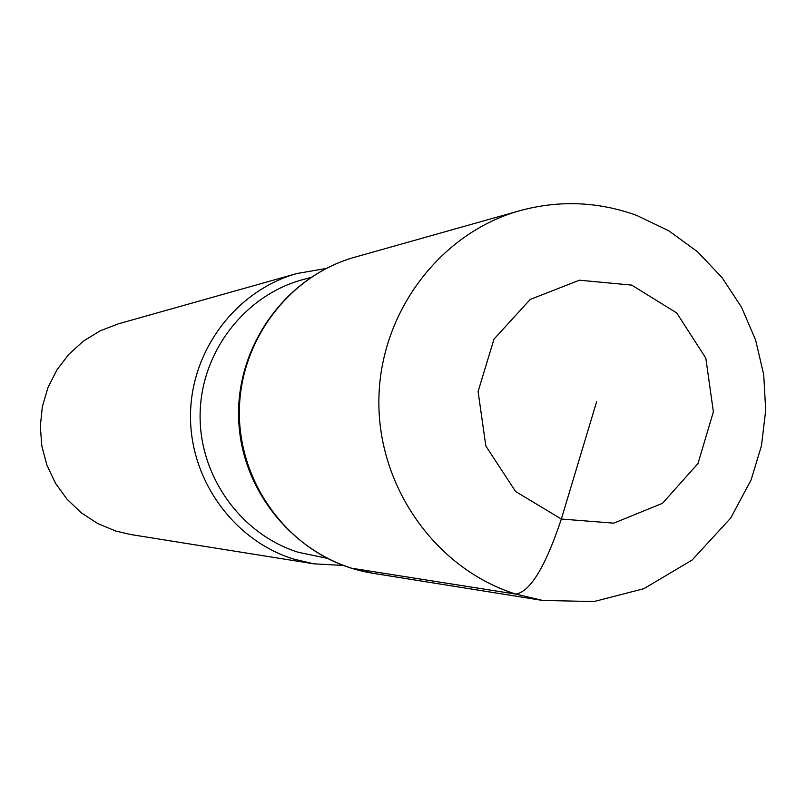<?xml version="1.0" encoding="UTF-8"?>
<svg xmlns="http://www.w3.org/2000/svg" width="806" height="806" viewBox="0 0 806 806"><rect width="100%" height="100%" fill="white"/><g stroke="black" fill="none" stroke-linecap="round" stroke-linejoin="round"><path stroke-width="1.21" d="M326.027 268.499L296.92 273.516C236.4 290.402 191.173 349.935 190.508 414.667C189.601 479.399 233.408 540.373 293.606 559.072L313.806 563.827L343.265 565.439M296.92 273.516L118.291 323.861L100.055 330.873L83.361 341.14L68.802 354.328L56.853 370.004L47.937 387.626L42.355 406.617L40.3 426.334L41.852 446.101L46.95 465.253L55.423 483.137L66.969 499.146L81.204 512.757L97.647 523.497L115.721 531.023L130.522 534.499L313.786 563.827M310.542 277.556L303.036 279.581C244.893 295.107 201.097 351.819 200.12 413.8C198.911 475.782 240.722 534.378 298.371 552.312L326.843 558.236M596.611 401.751L561.349 519.034C545.511 566.558 530.358 591.584 515.86 594.113L351.325 568.17L373.228 573.338C300.507 561.832 242.848 496.184 238.838 422.535C234.294 348.917 283.954 277.042 354.862 257.185C289.193 275.491 240.067 340.323 239.362 410.869C238.385 481.414 285.999 547.848 351.325 568.17M373.228 573.338L542.589 600.44L515.86 594.113C436.106 569.197 377.722 487.177 378.88 400.038C379.707 312.879 439.834 232.974 519.951 210.658L354.862 257.185M631.692 285.112L579.423 280.196L530.227 299.429L493.987 339.155L478.089 391.525L485.827 445.98L515.608 491.519L561.349 519.034L613.779 523.154L662.492 503.297L697.966 463.571L713.381 411.836L705.824 358.166L676.738 312.97L631.692 285.112M542.589 600.44L594.032 601.548L643.833 588.702L692.102 560.059L730.76 518.006L751.142 479.792L761.468 445.698L765.7 410.314L763.725 374.719L755.605 340.021L741.56 307.267L721.985 277.506L697.452 251.684L668.658 230.707L636.508 215.333C598.163 201.53 559.314 199.969 519.951 210.658"/></g></svg>
